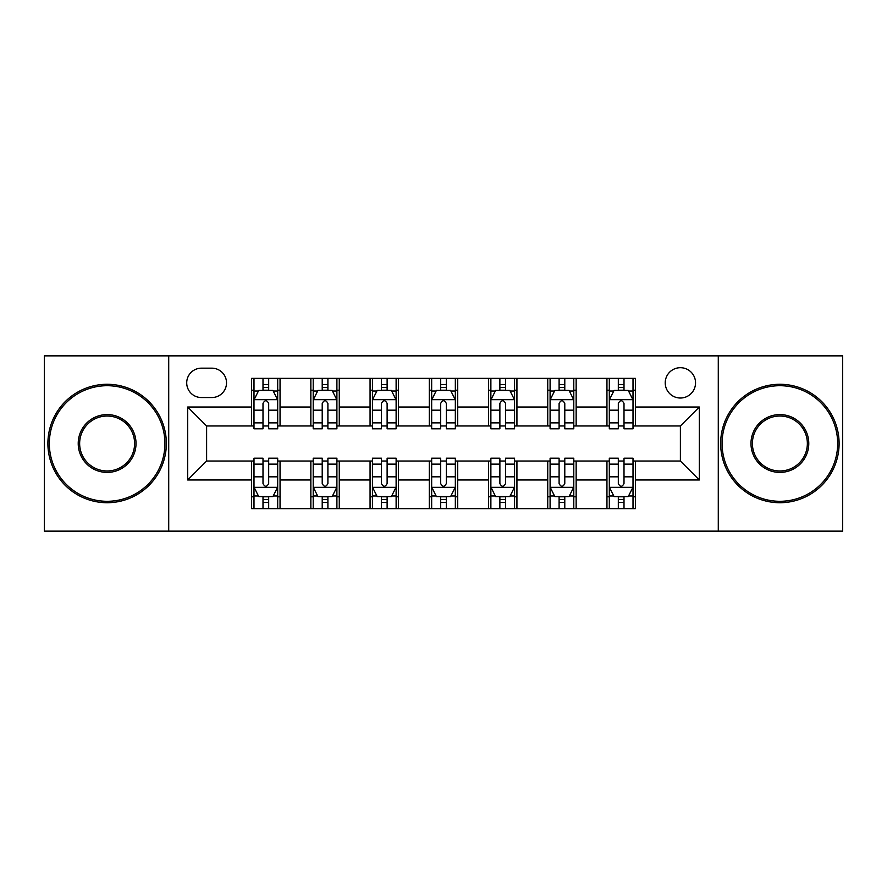 <?xml version="1.0" encoding="UTF-8"?>
<svg xmlns="http://www.w3.org/2000/svg" width="887" height="887" viewBox="0 0 887 887"><rect width="100%" height="100%" fill="white"/><g stroke="black" fill="none" stroke-linecap="round" stroke-linejoin="round"><path stroke-width="1.33" d="M680.384 367.695A15.157 15.157 0 0 0 665.228 382.862A15.157 15.157 0 0 0 680.384 398.019A15.157 15.157 0 0 0 695.541 382.862A15.157 15.157 0 0 0 680.384 367.695M718.282 531.147L842.65 531.147L842.65 355.853L718.282 355.853L718.282 531.147L168.718 531.147L168.718 355.853L44.35 355.853L44.35 531.147L168.718 531.147M201.404 397.542L211.827 397.542A14.691 14.691 0 0 0 226.518 382.862A14.691 14.691 0 0 0 211.827 368.172L201.404 368.172A14.691 14.691 0 0 0 186.713 382.862A14.691 14.691 0 0 0 201.404 397.542M718.282 355.853L168.718 355.853M251.62 479.978L187.667 479.978L187.667 407.022L251.62 407.022L251.62 425.971L206.616 425.971L206.616 461.029L251.62 461.029L251.62 508.639L635.38 508.639L635.38 461.029L680.384 461.029L680.384 425.971L635.38 425.971L635.38 407.022L699.333 407.022L699.333 479.978L635.38 479.978M635.38 407.022L635.38 378.361L251.62 378.361L251.62 407.022M606.952 378.361L606.952 425.971L609.314 425.971M618.317 425.971L624.004 425.971M633.008 425.971L635.38 425.971M606.952 425.971L573.789 425.971M547.734 378.361L547.734 425.971L550.095 425.971M559.098 425.971L564.786 425.971M547.734 425.971L514.56 425.971M488.504 378.361L488.504 425.971L490.877 425.971M499.88 425.971L505.568 425.971M488.504 425.971L455.341 425.971M429.286 378.361L429.286 425.971L431.659 425.971M440.662 425.971L446.338 425.971M429.286 425.971L396.123 425.971M370.067 378.361L370.067 425.971L372.44 425.971M381.432 425.971L387.12 425.971M370.067 425.971L336.905 425.971M310.849 378.361L310.849 425.971L313.211 425.971M322.214 425.971L327.902 425.971M310.849 425.971L277.686 425.971M251.62 425.971L253.992 425.971M262.995 425.971L268.683 425.971M251.62 461.029L253.992 461.029M262.995 461.029L268.683 461.029M277.686 461.029L280.048 461.029L280.048 508.639M313.211 461.029L280.048 461.029M322.214 461.029L327.902 461.029M336.905 461.029L339.266 461.029L339.266 508.639M372.44 461.029L339.266 461.029M381.432 461.029L387.12 461.029M396.123 461.029L398.496 461.029L398.496 508.639M431.659 461.029L398.496 461.029M440.662 461.029L446.338 461.029M455.341 461.029L457.714 461.029L457.714 508.639M490.877 461.029L457.714 461.029M499.88 461.029L505.568 461.029M514.56 461.029L516.933 461.029L516.933 508.639M550.095 461.029L516.933 461.029M559.098 461.029L564.786 461.029M573.789 461.029L576.151 461.029L576.151 508.639M609.314 461.029L576.151 461.029M618.317 461.029L624.004 461.029M633.008 461.029L635.38 461.029M280.048 378.361L280.048 425.971M251.62 390.202L253.992 390.202M262.995 390.202L268.683 390.202M277.686 390.202L280.048 390.202M251.62 496.798L253.992 496.798M262.995 496.798L268.683 496.798M277.686 496.798L280.048 496.798M310.849 461.029L310.849 508.639M339.266 378.361L339.266 425.971M310.849 390.202L313.211 390.202M322.214 390.202L327.902 390.202M336.905 390.202L339.266 390.202M310.849 496.798L313.211 496.798M322.214 496.798L327.902 496.798M336.905 496.798L339.266 496.798M370.067 461.029L370.067 508.639M370.067 496.798L372.44 496.798M381.432 496.798L387.12 496.798M396.123 496.798L398.496 496.798M398.496 378.361L398.496 425.971M370.067 390.202L372.44 390.202M381.432 390.202L387.12 390.202M396.123 390.202L398.496 390.202M429.286 461.029L429.286 508.639M429.286 496.798L431.659 496.798M440.662 496.798L446.338 496.798M455.341 496.798L457.714 496.798M457.714 378.361L457.714 425.971M429.286 390.202L431.659 390.202M440.662 390.202L446.338 390.202M455.341 390.202L457.714 390.202M488.504 461.029L488.504 508.639M488.504 496.798L490.877 496.798M499.88 496.798L505.568 496.798M514.56 496.798L516.933 496.798M516.933 378.361L516.933 425.971M488.504 390.202L490.877 390.202M499.88 390.202L505.568 390.202M514.56 390.202L516.933 390.202M547.734 461.029L547.734 508.639M547.734 496.798L550.095 496.798M559.098 496.798L564.786 496.798M573.789 496.798L576.151 496.798M576.151 378.361L576.151 425.971M547.734 390.202L550.095 390.202M559.098 390.202L564.786 390.202M573.789 390.202L576.151 390.202M606.952 461.029L606.952 508.639M606.952 496.798L609.314 496.798M618.317 496.798L624.004 496.798M633.008 496.798L635.38 496.798M606.952 390.202L609.314 390.202M618.317 390.202L624.004 390.202M633.008 390.202L635.38 390.202M206.616 425.971L187.667 407.022M206.616 461.029L187.667 479.978M699.333 407.022L680.384 425.971M699.333 479.978L680.384 461.029M268.683 384.514L262.995 384.514M277.686 422.877L268.683 422.877L268.683 428.809L277.686 428.809L277.686 399.915L272.941 390.435L258.727 390.435L253.992 399.915L253.992 428.809L262.995 428.809L262.995 422.877L253.992 422.877M253.992 399.915L253.992 378.361M277.686 399.915L277.686 378.361M262.995 390.435L262.995 378.361M268.683 378.361L268.683 390.435M268.683 422.877L268.683 403.463C266.787 399.815 264.891 399.815 262.995 403.463L262.995 422.877M262.995 502.485L268.683 502.485M253.992 464.123L262.995 464.123L262.995 458.191L253.992 458.191L253.992 487.085L258.727 496.565L272.941 496.565L277.686 487.085L277.686 458.191L268.683 458.191L268.683 464.123L277.686 464.123M277.686 487.085L277.686 508.639M253.992 487.085L253.992 508.639M268.683 496.565L268.683 508.639M262.995 508.639L262.995 496.565M262.995 464.123L262.995 483.537C264.891 487.185 266.776 487.185 268.683 483.537L268.683 464.123M327.902 384.514L322.214 384.514M336.905 422.877L327.902 422.877L327.902 428.809L336.905 428.809L336.905 399.915L332.159 390.435L317.956 390.435L313.211 399.915L313.211 428.809L322.214 428.809L322.214 422.877L313.211 422.877M313.211 399.915L313.211 378.361M336.905 399.915L336.905 378.361M322.214 390.435L322.214 378.361M327.902 378.361L327.902 390.435M327.902 422.877L327.902 403.463C326.006 399.815 324.11 399.815 322.214 403.463L322.214 422.877M387.12 384.514L381.432 384.514M396.123 422.877L387.12 422.877L387.12 428.809L396.123 428.809L396.123 399.915L391.389 390.435L377.175 390.435L372.44 399.915L372.44 428.809L381.432 428.809L381.432 422.877L372.44 422.877M372.44 399.915L372.44 378.361M396.123 399.915L396.123 378.361M381.432 390.435L381.432 378.361M387.12 378.361L387.12 390.435M387.12 422.877L387.12 403.463C385.224 399.815 383.339 399.815 381.432 403.463L381.432 422.877M446.338 384.514L440.662 384.514M455.341 422.877L446.338 422.877L446.338 428.809L455.341 428.809L455.341 399.915L450.607 390.435L436.393 390.435L431.659 399.915L431.659 428.809L440.662 428.809L440.662 422.877L431.659 422.877M431.659 399.915L431.659 378.361M455.341 399.915L455.341 378.361M440.662 390.435L440.662 378.361M446.338 378.361L446.338 390.435M446.338 422.877L446.338 403.463C444.454 399.815 442.558 399.815 440.662 403.463L440.662 422.877M322.214 502.485L327.902 502.485M313.211 464.123L322.214 464.123L322.214 458.191L313.211 458.191L313.211 487.085L317.956 496.565L332.159 496.565L336.905 487.085L336.905 458.191L327.902 458.191L327.902 464.123L336.905 464.123M336.905 487.085L336.905 508.639M313.211 487.085L313.211 508.639M327.902 496.565L327.902 508.639M322.214 508.639L322.214 496.565M322.214 464.123L322.214 483.537C324.11 487.185 326.006 487.185 327.902 483.537L327.902 464.123M381.432 502.485L387.12 502.485M372.44 464.123L381.432 464.123L381.432 458.191L372.44 458.191L372.44 487.085L377.175 496.565L391.389 496.565L396.123 487.085L396.123 458.191L387.12 458.191L387.12 464.123L396.123 464.123M396.123 487.085L396.123 508.639M372.44 487.085L372.44 508.639M387.12 496.565L387.12 508.639M381.432 508.639L381.432 496.565M381.432 464.123L381.432 483.537C383.328 487.185 385.224 487.185 387.12 483.537L387.12 464.123M440.662 502.485L446.338 502.485M431.659 464.123L440.662 464.123L440.662 458.191L431.659 458.191L431.659 487.085L436.393 496.565L450.607 496.565L455.341 487.085L455.341 458.191L446.338 458.191L446.338 464.123L455.341 464.123M455.341 487.085L455.341 508.639M431.659 487.085L431.659 508.639M446.338 496.565L446.338 508.639M440.662 508.639L440.662 496.565M440.662 464.123L440.662 483.537C442.546 487.185 444.442 487.185 446.338 483.537L446.338 464.123M505.568 384.514L499.88 384.514M514.56 422.877L505.568 422.877L505.568 428.809L514.56 428.809L514.56 399.915L509.825 390.435L495.611 390.435L490.877 399.915L490.877 428.809L499.88 428.809L499.88 422.877L490.877 422.877M490.877 399.915L490.877 378.361M514.56 399.915L514.56 378.361M499.88 390.435L499.88 378.361M505.568 378.361L505.568 390.435M505.568 422.877L505.568 403.463C503.672 399.815 501.776 399.815 499.88 403.463L499.88 422.877M499.88 502.485L505.568 502.485M490.877 464.123L499.88 464.123L499.88 458.191L490.877 458.191L490.877 487.085L495.611 496.565L509.825 496.565L514.56 487.085L514.56 458.191L505.568 458.191L505.568 464.123L514.56 464.123M514.56 487.085L514.56 508.639M490.877 487.085L490.877 508.639M505.568 496.565L505.568 508.639M499.88 508.639L499.88 496.565M499.88 464.123L499.88 483.537C501.776 487.185 503.661 487.185 505.568 483.537L505.568 464.123M107.127 385.701A57.799 57.799 0 0 0 49.328 443.5A57.799 57.799 0 0 0 107.127 501.299A57.799 57.799 0 0 0 164.927 443.5A57.799 57.799 0 0 0 107.127 385.701M107.127 502.718A59.218 59.218 0 0 1 47.898 443.5A59.218 59.218 0 0 1 107.127 384.282A59.218 59.218 0 0 1 166.346 443.5A59.218 59.218 0 0 1 107.127 502.718M107.127 414.595A28.905 28.905 0 0 1 136.021 443.5A28.905 28.905 0 0 1 107.127 472.405A28.905 28.905 0 0 1 78.222 443.5A28.905 28.905 0 0 1 107.127 414.595M107.127 470.975A27.475 27.475 0 0 0 134.602 443.5A27.475 27.475 0 0 0 107.127 416.025A27.475 27.475 0 0 0 79.642 443.5A27.475 27.475 0 0 0 107.127 470.975M779.873 385.701A57.799 57.799 0 0 0 722.073 443.5A57.799 57.799 0 0 0 779.873 501.299A57.799 57.799 0 0 0 837.672 443.5A57.799 57.799 0 0 0 779.873 385.701M779.873 502.718A59.218 59.218 0 0 1 720.654 443.5A59.218 59.218 0 0 1 779.873 384.282A59.218 59.218 0 0 1 839.102 443.5A59.218 59.218 0 0 1 779.873 502.718M779.873 414.595A28.905 28.905 0 0 1 808.778 443.5A28.905 28.905 0 0 1 779.873 472.405A28.905 28.905 0 0 1 750.979 443.5A28.905 28.905 0 0 1 779.873 414.595M779.873 470.975A27.475 27.475 0 0 0 807.358 443.5A27.475 27.475 0 0 0 779.873 416.025A27.475 27.475 0 0 0 752.398 443.5A27.475 27.475 0 0 0 779.873 470.975M564.786 384.514L559.098 384.514M573.789 422.877L564.786 422.877L564.786 428.809L573.789 428.809L573.789 399.915L569.044 390.435L554.841 390.435L550.095 399.915L550.095 428.809L559.098 428.809L559.098 422.877L550.095 422.877M550.095 399.915L550.095 378.361M573.789 399.915L573.789 378.361M559.098 390.435L559.098 378.361M564.786 378.361L564.786 390.435M564.786 422.877L564.786 403.463C562.89 399.815 560.994 399.815 559.098 403.463L559.098 422.877M559.098 502.485L564.786 502.485M550.095 464.123L559.098 464.123L559.098 458.191L550.095 458.191L550.095 487.085L554.841 496.565L569.044 496.565L573.789 487.085L573.789 458.191L564.786 458.191L564.786 464.123L573.789 464.123M573.789 487.085L573.789 508.639M550.095 487.085L550.095 508.639M564.786 496.565L564.786 508.639M559.098 508.639L559.098 496.565M559.098 464.123L559.098 483.537C560.994 487.185 562.89 487.185 564.786 483.537L564.786 464.123M624.004 384.514L618.317 384.514M633.008 422.877L624.004 422.877L624.004 428.809L633.008 428.809L633.008 399.915L628.273 390.435L614.059 390.435L609.314 399.915L609.314 428.809L618.317 428.809L618.317 422.877L609.314 422.877M609.314 399.915L609.314 378.361M633.008 399.915L633.008 378.361M618.317 390.435L618.317 378.361M624.004 378.361L624.004 390.435M624.004 422.877L624.004 403.463C622.109 399.815 620.224 399.815 618.317 403.463L618.317 422.877M618.317 502.485L624.004 502.485M609.314 464.123L618.317 464.123L618.317 458.191L609.314 458.191L609.314 487.085L614.059 496.565L628.273 496.565L633.008 487.085L633.008 458.191L624.004 458.191L624.004 464.123L633.008 464.123M633.008 487.085L633.008 508.639M609.314 487.085L609.314 508.639M624.004 496.565L624.004 508.639M618.317 508.639L618.317 496.565M618.317 464.123L618.317 483.537C620.213 487.185 622.109 487.185 624.004 483.537L624.004 464.123M310.849 479.978L280.048 479.978M310.849 407.022L280.048 407.022M370.067 407.022L339.266 407.022M370.067 479.978L339.266 479.978M429.286 407.022L398.496 407.022M429.286 479.978L398.496 479.978M488.504 407.022L457.714 407.022M488.504 479.978L457.714 479.978M547.734 407.022L516.933 407.022M547.734 479.978L516.933 479.978M606.952 407.022L576.151 407.022M606.952 479.978L576.151 479.978M277.564 399.671L254.114 399.671M253.992 391.012L258.45 391.012M273.229 391.012L277.686 391.012M262.995 410.171L253.992 410.171M277.686 410.171L268.683 410.171M268.683 387.53L262.995 387.53M254.114 487.329L277.564 487.329M277.686 495.988L273.229 495.988M258.45 495.988L253.992 495.988M268.683 476.829L277.686 476.829M253.992 476.829L262.995 476.829M262.995 499.47L268.683 499.47M336.783 399.671L313.333 399.671M313.211 391.012L317.668 391.012M332.448 391.012L336.905 391.012M322.214 410.171L313.211 410.171M336.905 410.171L327.902 410.171M327.902 387.53L322.214 387.53M396.001 399.671L372.551 399.671M372.44 391.012L376.886 391.012M391.666 391.012L396.123 391.012M381.432 410.171L372.44 410.171M396.123 410.171L387.12 410.171M387.12 387.53L381.432 387.53M455.231 399.671L431.769 399.671M431.659 391.012L436.105 391.012M450.895 391.012L455.341 391.012M440.662 410.171L431.659 410.171M455.341 410.171L446.338 410.171M446.338 387.53L440.662 387.53M313.333 487.329L336.783 487.329M336.905 495.988L332.448 495.988M317.668 495.988L313.211 495.988M327.902 476.829L336.905 476.829M313.211 476.829L322.214 476.829M322.214 499.47L327.902 499.47M372.551 487.329L396.001 487.329M396.123 495.988L391.666 495.988M376.886 495.988L372.44 495.988M387.12 476.829L396.123 476.829M372.44 476.829L381.432 476.829M381.432 499.47L387.12 499.47M431.769 487.329L455.231 487.329M455.341 495.988L450.895 495.988M436.105 495.988L431.659 495.988M446.338 476.829L455.341 476.829M431.659 476.829L440.662 476.829M440.662 499.47L446.338 499.47M514.449 399.671L490.999 399.671M490.877 391.012L495.334 391.012M510.114 391.012L514.56 391.012M499.88 410.171L490.877 410.171M514.56 410.171L505.568 410.171M505.568 387.53L499.88 387.53M490.999 487.329L514.449 487.329M514.56 495.988L510.114 495.988M495.334 495.988L490.877 495.988M505.568 476.829L514.56 476.829M490.877 476.829L499.88 476.829M499.88 499.47L505.568 499.47M573.667 399.671L550.217 399.671M550.095 391.012L554.552 391.012M569.332 391.012L573.789 391.012M559.098 410.171L550.095 410.171M573.789 410.171L564.786 410.171M564.786 387.53L559.098 387.53M550.217 487.329L573.667 487.329M573.789 495.988L569.332 495.988M554.552 495.988L550.095 495.988M564.786 476.829L573.789 476.829M550.095 476.829L559.098 476.829M559.098 499.47L564.786 499.47M632.886 399.671L609.436 399.671M609.314 391.012L613.771 391.012M628.55 391.012L633.008 391.012M618.317 410.171L609.314 410.171M633.008 410.171L624.004 410.171M624.004 387.53L618.317 387.53M609.436 487.329L632.886 487.329M633.008 495.988L628.55 495.988M613.771 495.988L609.314 495.988M624.004 476.829L633.008 476.829M609.314 476.829L618.317 476.829M618.317 499.47L624.004 499.47"/></g></svg>
